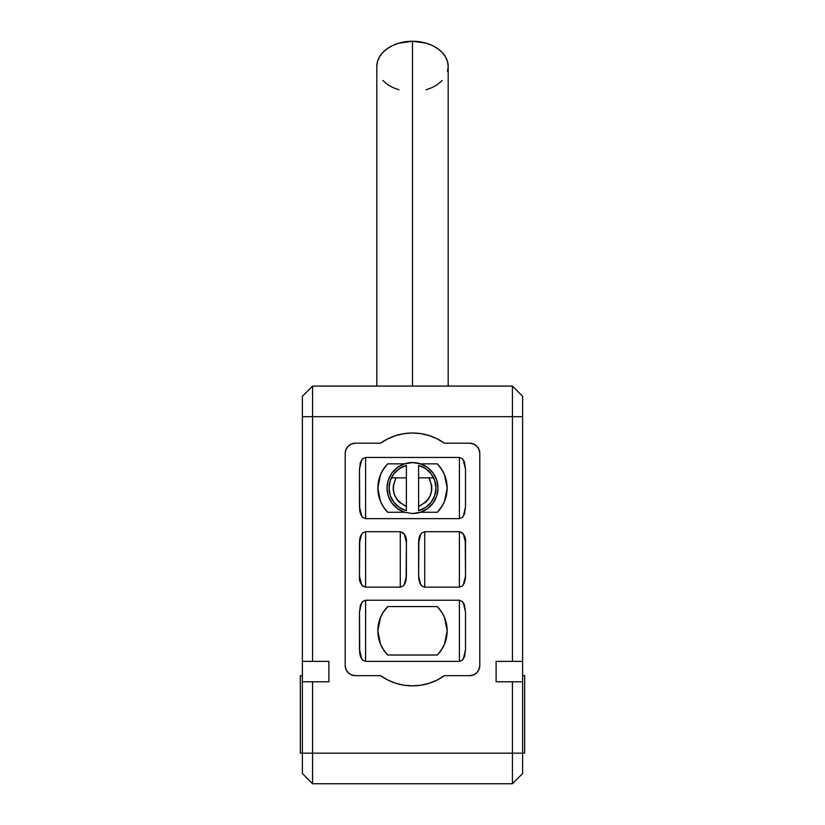<?xml version="1.0" encoding="UTF-8"?>
<svg xmlns="http://www.w3.org/2000/svg" width="825" height="825" viewBox="0 0 825 825"><rect width="100%" height="100%" fill="white"/><g stroke="black" fill="none" stroke-linecap="round" stroke-linejoin="round"><path stroke-width="1.24" d="M302.383 675.665L300.341 675.665L300.341 753.163L302.383 753.163L302.383 681.79L312.572 681.79L302.383 681.79L302.383 661.392L328.886 661.392L328.886 681.79L328.886 661.392L328.886 681.79L312.572 681.79L312.572 753.163L300.341 753.163L300.341 675.665L302.383 675.665M412.5 685.864A55.058 55.058 0 0 0 444.417 675.665A55.058 55.058 0 0 1 380.583 675.665A55.058 55.058 0 0 0 412.5 685.864L404.023 685.204L395.742 683.255L387.874 680.048L380.583 675.665L355.4 675.665A10.199 10.199 0 0 1 345.201 665.476L345.201 453.389A10.199 10.199 0 0 1 355.4 443.19L380.583 443.19A55.058 55.058 0 0 1 444.417 443.19L469.6 443.19A10.199 10.199 0 0 1 479.799 453.389A10.199 10.199 0 0 0 469.6 443.19L473.498 443.963L476.809 446.181L479.016 449.491L479.799 453.389L479.799 665.476A10.199 10.199 0 0 1 469.6 675.665L444.417 675.665L437.126 680.048L429.258 683.255L420.977 685.204L412.5 685.864M496.114 681.79L522.617 681.79L522.617 753.163L524.659 753.163L524.659 675.665L522.617 675.665L524.659 675.665L524.659 753.163L512.428 753.163L512.428 681.79L522.617 681.79L522.617 661.392L512.428 661.392L522.617 661.392L522.617 773.551L522.617 753.163L512.428 753.163L512.428 783.75L522.617 773.551L512.428 783.75L512.428 681.79L496.114 681.79L496.114 661.392L496.114 681.79L496.114 661.392L512.428 661.392L512.428 416.677L522.617 416.677L522.617 396.289L512.428 386.09L512.428 416.677L522.617 416.677L522.617 661.392L522.617 396.289L512.428 386.09L312.572 386.09L302.383 396.289L302.383 416.677L312.572 416.677L312.572 386.09L312.572 416.677L512.428 416.677L512.428 386.09L312.572 386.09L302.383 396.289L302.383 416.677L312.572 416.677L312.572 661.392L302.383 661.392L302.383 773.551L312.572 783.75L312.572 753.163L302.383 753.163L302.383 773.551L312.572 783.75L512.428 783.75L312.572 783.75L312.572 753.163L512.428 753.163L312.572 753.163L312.572 681.79L328.886 681.79M412.5 41.25L412.5 386.09L412.5 41.25L398.846 43.168L392.669 45.499L387.265 48.644L382.831 52.47L379.531 56.832L377.499 61.566L376.808 66.485A35.692 25.235 180 0 1 412.5 41.25A35.692 25.235 180 0 1 448.192 66.485L447.501 61.566L445.469 56.832L442.169 52.47L437.735 48.644L432.331 45.499L426.154 43.168L412.5 41.25M442.066 469.951L437.312 463.846L420.461 463.846L412.5 462.567L420.461 463.846A25.492 25.492 0 0 1 420.461 512.273L412.5 513.542L404.539 512.273A25.492 25.492 0 0 1 404.539 463.846L412.5 462.567A25.492 25.492 0 0 0 404.539 512.273L412.5 513.542L420.461 512.273L412.5 513.542A25.492 25.492 0 0 0 437.993 488.06L437.002 481.027M391.38 477.861A23.451 23.451 0 0 1 406.385 465.413L406.385 477.861L406.385 465.413L401.713 467.239L397.526 470.002L394.03 473.602L391.38 477.861A23.451 23.451 0 0 0 406.385 510.696L406.385 477.861L396.031 477.861L393.298 485.502L393.226 489.998L394.247 494.536L396.32 498.713L399.259 502.188L406.385 506.437L406.385 477.861L391.38 477.861A23.451 23.451 0 0 0 406.385 510.696L406.385 506.437C393.938 500.002 390.483 490.473 396.031 477.861L392.514 477.861M430.66 477.861L418.615 477.861L418.615 506.437L425.741 502.188L428.68 498.713L430.753 494.536L431.774 489.998L431.702 485.502L428.969 477.861L418.615 477.861L418.615 510.696A23.451 23.451 0 0 0 433.62 477.861L428.969 477.861C434.517 490.473 431.062 500.002 418.615 506.437L418.615 510.696A23.451 23.451 0 0 0 433.62 477.861L433.228 477.861M433.62 477.861L430.97 473.602L427.474 470.002L423.287 467.239L418.615 465.413L418.615 477.861L418.615 465.413A23.451 23.451 0 0 1 433.62 477.861M421.08 512.057L427.226 508.86M428.196 508.138L432.671 503.642M433.352 502.714L436.538 496.547M437.002 495.093L437.993 488.06L436.755 495.907L433.146 503.002L427.536 508.633L420.461 512.273L437.312 512.273L442.045 506.189M436.538 479.562L433.352 473.395M432.671 472.478L428.196 467.971M427.226 467.249L421.08 464.052M387.998 481.027L387.007 488.06L388.245 480.202L391.854 473.107L397.464 467.476L404.539 463.846L412.5 462.567L420.461 463.846A25.492 25.492 0 0 0 412.5 462.567L404.539 463.846L387.688 463.846L382.955 469.92M403.92 464.052L397.774 467.249M396.804 467.971L392.329 472.478M391.648 473.395L388.462 479.562M382.934 506.158L387.688 512.273L404.539 512.273L397.464 508.633L391.854 503.002L388.245 495.907L387.007 488.06L387.998 495.093M388.462 496.547L391.648 502.714M392.329 503.642L396.804 508.138M397.774 508.86L403.92 512.057M418.615 465.413L425.556 468.579L431.124 473.798L434.713 480.532L435.951 488.06L434.713 495.577L431.124 502.312L425.556 507.53L418.615 510.696M406.385 510.696L399.444 507.53L393.876 502.312L390.287 495.577L389.049 488.06L390.287 480.532L393.876 473.798L399.444 468.579L406.385 465.413M426.154 89.801L432.331 87.471L437.735 84.325L442.169 80.499M447.501 71.404L448.192 66.485L448.192 386.09M382.831 80.499L387.265 84.325L392.669 87.471L398.846 89.801M380.449 474.829L378.479 481.398L377.829 488.06L378.479 494.711L380.449 501.27M444.551 501.28L446.521 494.711L447.171 488.06L446.521 481.398L444.551 474.839M437.993 488.06L436.755 480.202L433.146 473.107L427.536 467.476L420.461 463.846L437.312 463.846L441.385 468.889L444.51 474.746L447.171 488.08L446.48 494.948L444.5 501.383L441.385 507.231L437.312 512.273A34.671 34.671 0 0 0 437.312 463.846L441.385 468.889L444.51 474.746L446.49 481.233L447.171 488.06M412.5 513.542L404.539 512.273L387.688 512.273L383.615 507.22L380.49 501.363L377.829 488.029L380.5 474.726L383.615 468.878L387.688 463.846A34.671 34.671 0 0 0 387.688 512.273L383.615 507.22L380.49 501.363L378.51 494.876L377.829 488.029L378.52 481.161L380.5 474.726L383.615 468.878L387.688 463.846L404.539 463.846M365.599 531.692L400.269 531.692C404.869 533.528 406.9 537.168 406.385 542.613L405.261 535.879L403.116 532.795L400.269 531.692L400.269 587.163L365.599 587.163L400.269 587.163L400.269 531.692L365.599 531.692L365.599 587.163L365.599 531.692L362.742 532.795L360.597 535.889L359.752 538.993L359.483 576.242L360.608 582.986L362.742 586.07L365.599 587.163C360.999 585.327 358.957 581.687 359.483 576.242L361.639 584.873M442.066 612.697L437.312 606.592L387.688 606.592A34.671 34.671 0 0 0 387.688 655.019L383.615 649.976L380.49 644.108L378.51 637.622L377.829 630.774L378.52 623.917L380.5 617.482L383.615 611.624L387.688 606.592L382.955 612.666M382.934 648.914L387.688 655.019L437.312 655.019L442.045 648.945M444.551 644.026L446.521 637.467L447.171 630.805L446.521 624.143L444.551 617.595M380.449 617.585L378.479 624.143L377.829 630.805L378.479 637.467L380.449 644.016M444.5 617.482A34.671 34.671 0 0 0 437.312 606.592L441.385 611.634L444.51 617.492L447.171 630.836L444.5 644.129L441.385 649.976L437.312 655.019A34.671 34.671 0 0 0 444.52 617.502L446.49 623.989L447.171 630.836L446.48 637.694L444.5 644.129L441.385 649.976L437.312 655.019L387.688 655.019L383.615 649.976L380.49 644.108L377.829 630.805M459.401 518.647L462.309 517.409L464.475 513.903L465.517 506.746L465.517 469.363L464.465 462.165L462.299 458.69L459.401 457.463L459.401 518.647L459.401 457.463L365.599 457.463L365.599 518.647L459.401 518.647L365.599 518.647L365.599 457.463L362.691 458.7L360.525 462.206L359.483 469.363L359.483 506.746L360.535 513.944L362.701 517.419L365.568 518.647M447.171 488.08L444.5 501.383L441.385 507.231L437.312 512.273L420.461 512.273M420.925 585.069L418.853 579.686L418.615 576.242L419.739 582.986L421.884 586.07L424.731 587.163L424.731 531.692L421.874 532.795L419.739 535.889L418.883 538.993L418.615 576.242L418.615 542.613L419.729 535.899M459.401 587.163L462.258 586.07L464.403 582.976L465.517 576.242L465.248 538.993L464.392 535.879L462.258 532.795L459.401 531.692L459.401 587.163L459.401 531.692L424.731 531.692L424.731 587.163L459.401 587.163L424.731 587.163M400.269 587.163L403.126 586.07L405.261 582.976L406.117 579.862L406.385 542.613L404.219 533.992M359.483 649.492L360.535 656.69L362.701 660.165L365.599 661.392L365.599 600.218L362.691 601.456L360.525 604.962L359.483 612.119L359.483 649.492L360.535 656.69L361.742 659.062L359.483 649.492L359.483 612.119L359.7 653.153L360.546 656.71L362.392 659.856M365.599 661.392L459.401 661.392L459.401 600.218L365.599 600.218L365.568 661.392L459.401 661.392L462.309 660.155L464.475 656.648L465.517 649.492L464.454 656.71L462.619 659.845M377.829 630.774L380.5 617.482L383.615 611.624L387.688 606.592L437.312 606.592L441.385 611.634L444.51 617.492M462.608 601.755L464.454 604.9L465.517 612.119L464.465 604.921L463.258 602.549L465.517 612.119L464.465 604.921L462.299 601.446L459.401 600.218L459.401 661.392M365.599 457.463L459.432 457.463M462.608 459.009L464.454 462.155L465.517 469.363L464.465 462.165L463.258 459.803L465.517 469.363L465.517 506.746L464.454 513.965L462.619 517.1M463.372 516.151L465.517 506.746M464.908 512.449L464.475 513.893M359.483 506.746L360.535 513.944L361.742 516.306L359.483 506.746L359.483 469.363L359.7 510.407L360.546 513.965L362.392 517.1M361.628 459.958L359.483 469.363L360.546 462.155L362.381 459.02M360.092 463.66L360.525 462.227M420.874 533.868L418.615 542.613L418.853 539.168L420.915 533.816M424.731 531.692L459.401 531.692C464.001 533.528 466.043 537.168 465.517 542.613L463.361 533.992M463.217 533.796L465.29 539.179L465.517 542.613L465.517 576.242L464.403 582.966M463.268 584.997L465.517 576.242L465.29 579.686L463.227 585.049M418.615 576.242L420.781 584.873M421.884 586.07L420.709 584.77M361.732 533.868L359.483 542.613L359.483 576.242L359.483 542.613L360.597 535.899M404.075 533.796L406.147 539.179L406.385 542.613L406.385 576.242L405.271 582.966M404.126 584.997L406.385 576.242L405.25 583.007L403.363 585.843M361.628 602.714L359.483 612.119L360.546 604.9L362.381 601.765M360.092 606.406L360.525 604.972M365.599 600.218L459.432 600.218M465.517 612.119L465.517 649.492L463.372 658.897M464.908 655.205L464.475 656.638M380.583 675.665L355.4 675.665L351.502 674.891L348.191 672.684L346.108 669.683M361.783 585.069L359.71 579.686L359.483 576.242M359.483 542.613L359.71 539.168L361.773 533.816M355.389 443.19A10.199 10.199 0 0 0 351.502 443.963L355.4 443.19L380.583 443.19L387.874 438.807L395.742 435.61L404.023 433.651L412.5 432.991L420.977 433.651L429.258 435.61A55.058 55.058 0 0 0 380.614 443.169M351.491 443.974A10.199 10.199 0 0 0 345.201 453.389L345.984 449.491L348.191 446.181L351.502 443.963M302.383 661.392L302.383 416.677L302.383 661.392M496.114 661.392L512.428 661.392L512.428 416.677L312.572 416.677L312.572 661.392L328.886 661.392M429.258 435.61L437.126 438.807L444.417 443.19L469.6 443.19M479.799 453.389L479.799 665.476L479.016 669.374L476.809 672.684L473.498 674.891L469.6 675.665L444.417 675.665M345.984 669.374L345.201 665.476L345.201 453.389M376.808 386.09L376.808 66.485"/></g></svg>
